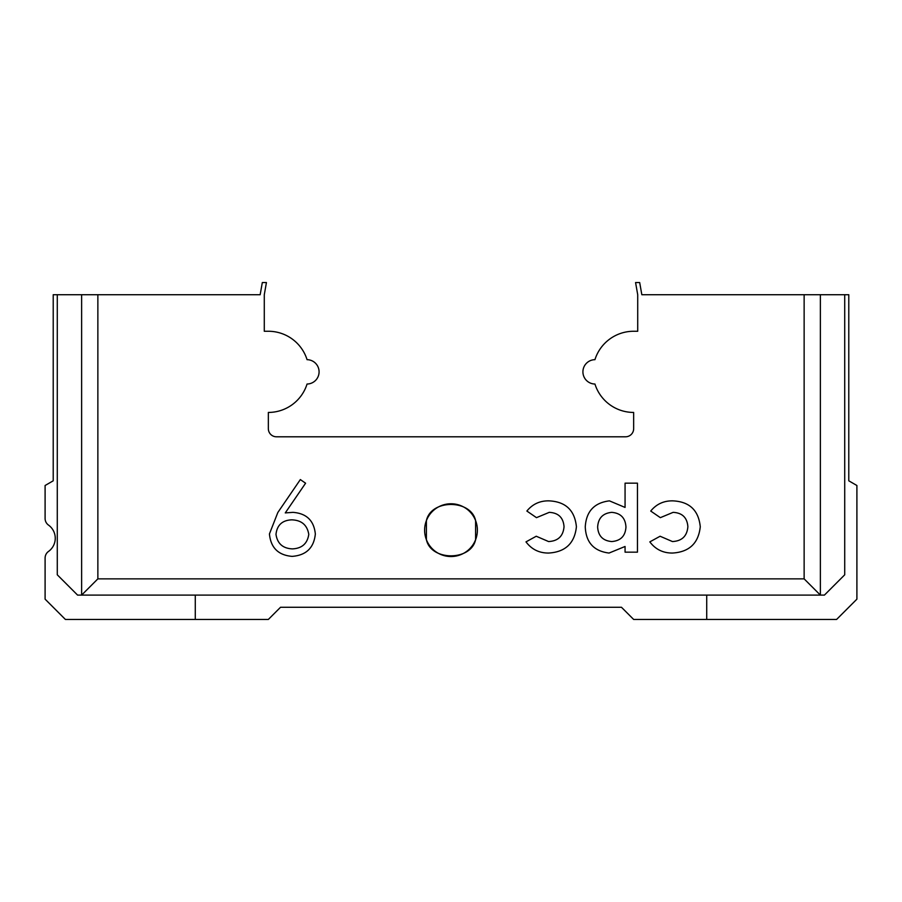 <?xml version="1.0" encoding="UTF-8"?>
<svg xmlns="http://www.w3.org/2000/svg" width="902" height="902" viewBox="0 0 902 902"><rect width="100%" height="100%" fill="white"/><g stroke="black" fill="none" stroke-linecap="round" stroke-linejoin="round"><path stroke-width="1.35" d="M804.133 294.728L641.841 294.728L639.687 282.551L635.572 282.551L637.714 294.728L637.714 331.26L633.655 331.26A40.59 40.59 0 0 0 594.937 359.672A12.177 12.177 0 0 0 582.918 371.849A12.177 12.177 0 0 0 594.937 384.026A40.59 40.59 0 0 0 633.655 412.44L633.655 428.675A8.118 8.118 0 0 1 625.537 436.793L276.463 436.793A8.118 8.118 0 0 1 268.345 428.675L268.345 412.44A40.59 40.59 0 0 0 307.063 384.026A12.177 12.177 0 0 0 319.082 371.849A12.177 12.177 0 0 0 307.063 359.672A40.59 40.59 0 0 0 268.345 331.26L264.286 331.26L264.286 294.728L266.428 282.551L262.313 282.551L260.159 294.728L97.867 294.728L97.867 578.858L804.133 578.858L804.133 294.728L844.723 294.728L844.723 574.799L824.428 595.094L77.572 595.094L57.277 574.799L57.277 294.728L53.218 294.728L53.218 480.811L45.1 485.502L45.1 518.492A8.118 8.118 0 0 0 48.482 525.077A16.236 16.236 0 0 1 48.482 551.46A8.118 8.118 0 0 0 45.1 558.045L45.1 599.153L65.395 619.448L195.283 619.448L195.283 595.094M475.602 520.634C471.092 499.178 431.021 498.998 426.398 520.634L426.398 539.667C430.908 561.123 470.979 561.303 475.602 539.667L475.602 520.634M424.617 530.15A26.383 26.383 0 0 1 451 503.767A26.383 26.383 0 0 1 477.383 530.15A26.383 26.383 0 0 1 451 556.534A26.383 26.383 0 0 1 424.617 530.15M548.63 553.05C539.182 553.106 531.639 549.374 525.99 541.876L536.239 536.239L548.574 541.55C558.079 541.065 563.231 536.115 564.032 526.7C563.333 517.613 558.406 512.832 549.25 512.359L536.487 517.658L526.869 511.051C532.563 504.094 539.937 500.689 549.002 500.858C565.622 501.647 574.766 510.284 576.412 526.768C574.642 543.286 565.385 552.047 548.63 553.05M672.486 553.05C663.038 553.106 655.483 549.374 649.835 541.876L660.095 536.239L672.43 541.55C681.935 541.065 687.087 536.115 687.876 526.7C687.177 517.613 682.25 512.832 673.106 512.359L660.343 517.658L650.725 511.051C656.408 504.094 663.793 500.689 672.858 500.858C689.478 501.647 698.61 510.284 700.268 526.768C698.498 543.286 689.229 552.047 672.486 553.05M637.455 552.159L625.063 552.159L625.063 546.477L609.053 553.05C593.843 551.156 585.917 542.429 585.263 526.858C586.21 511.411 594.26 502.752 609.425 500.858L625.063 507.431L625.063 483.156L637.455 483.156L637.455 552.159M277.85 512.471L300.343 479.571L305.586 483.213L285.269 512.911L292.958 512.359C306.511 513.373 313.964 520.589 315.339 533.995C313.907 547.875 306.161 555.339 292.079 556.376C278.278 555.192 270.735 547.717 269.439 533.928L277.85 512.471M195.283 619.448L268.345 619.448L280.522 607.271L621.478 607.271L633.655 619.448L836.605 619.448L856.9 599.153L856.9 485.502L848.782 480.811L848.782 294.728L844.723 294.728M57.277 294.728L97.867 294.728M706.717 595.094L706.717 619.448M597.643 527.05C598.195 535.946 602.886 540.783 611.725 541.55C620.644 540.85 625.39 536.036 625.954 527.084C625.458 518.03 620.711 513.114 611.725 512.359C602.886 513.227 598.195 518.12 597.643 527.05M308.777 534.367C307.21 525.009 301.527 520.172 291.741 519.845C282.292 520.24 277.038 525.088 275.989 534.367C277.376 543.602 282.845 548.45 292.417 548.89C301.956 548.427 307.413 543.59 308.777 534.367M820.369 294.728L820.369 595.094L804.133 578.858M97.867 578.858L81.631 595.094L81.631 294.728"/></g></svg>
